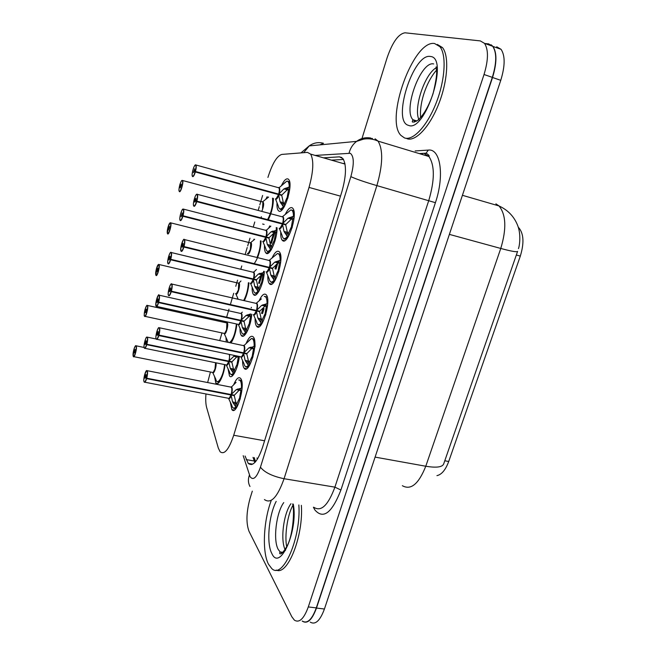<?xml version="1.0" encoding="UTF-8"?>
<svg xmlns="http://www.w3.org/2000/svg" width="656" height="656" viewBox="0 0 656 656"><rect width="100%" height="100%" fill="white"/><g stroke="black" fill="none" stroke-linecap="round" stroke-linejoin="round"><path stroke-width="0.98" d="M225.033 364.662C223.901 375.634 218.325 386.72 215.857 383.129L214.537 376.487M226.32 341.973L225.959 337.43M237.546 299.087L237.562 297.783M253.519 240.268L254.044 239.186M264.147 224.418L262.621 224.024M261.268 217.784L261.301 216.693M265.721 199.358L267.164 196.685M239.309 356.47C238.267 367.991 232.175 379.914 229.485 375.945L228.067 368.852M251.732 314.273C251.059 326.098 244.221 339.915 241.367 335.495L241.326 335.446C240.391 334.134 239.948 331.756 240.006 328.295M264.311 271.387C264.122 283.105 256.676 298.964 253.56 294.577L253.429 294.429C252.47 293.101 252.043 290.665 252.142 287.115M277.037 227.755C277.496 239.005 269.452 257.218 265.992 253.052L265.688 252.716C264.729 251.355 264.327 248.878 264.475 245.287M268.796 227.829L269.788 225.877M281.588 185.271C284.081 180.269 286.27 178.186 288.156 179.022L288.796 179.646C293.576 185.115 283.548 215.693 278.628 210.855L278.136 210.346C277.185 208.952 276.807 206.435 277.012 202.802M233.823 384.383C236.365 378.545 238.62 376.544 240.604 378.389L240.785 378.635C245.787 384.867 236.644 416.519 231.88 409.606L230.297 402.12M246.328 342.981C248.993 337.061 251.338 335.068 253.347 336.995L253.355 337.004C258.743 342.694 249.001 375.462 244.122 368.213L243.983 368.032C243.04 366.597 242.572 364.129 242.605 360.611M259.063 300.874C261.736 295.11 264.089 293.043 266.131 294.675L266.32 294.897C271.691 300.751 261.506 333.412 256.611 326.221L256.562 326.163C255.52 324.745 255.036 322.17 255.118 318.439M272.019 258.046C274.7 252.437 277.07 250.297 279.12 251.642L279.505 252.068C284.778 257.939 274.479 290.075 269.436 283.712L269.198 283.433C268.165 281.982 267.705 279.366 267.837 275.586M285.221 214.455C287.894 209.018 290.264 206.829 292.33 207.878L292.929 208.485C298.078 214.364 287.664 246.033 282.482 240.49L282.039 240.014C281.014 238.522 280.588 235.865 280.768 232.035M205.951 393.961C205.508 399.717 205.746 404.268 206.665 407.606L218.3 448.04L220.08 451.713C224.319 455.1 228.862 449.614 233.716 435.256L309.025 187.419C313.412 171.569 313.953 160.466 310.657 154.119L307.451 152.389L281.809 154.414C276.939 155.898 272.314 163.565 267.927 177.423M436.937 475.633C441.644 474.632 445.572 469.917 448.712 461.496L520.323 256.094C524.275 243.064 523.75 233.593 518.74 227.698L518.289 227.304M277.775 263.236L275.996 269.132M264.073 308.574L262.556 313.601M256.914 458.044L257.603 458.839M344.892 163.426L343.08 163.508M210.437 372.001L207.632 382.546M262.605 195.455L259.792 204.951M259.3 206.615L258.169 210.469M254.758 221.99L253.241 227.124M249.985 238.161L247.689 245.934M247.222 247.501L245.131 254.577M241.777 265.942L240.785 269.28M237.57 280.178L235.766 286.287M233.7 293.281L230.518 304.04M229.001 309.165L226.796 316.643M225.352 321.522L225.049 322.547M221.982 332.928L219.727 340.571M261.104 240.965C260.547 250.043 258.325 257.496 254.438 263.343M248.936 282.859C248.444 289.362 246.918 295.29 244.36 300.645M236.914 324.064C235.988 332.125 234.012 338.422 230.986 342.965M273.396 198.366C273.413 205.508 271.732 212.601 268.345 219.629M402.358 485.702C410.877 490.491 418.684 484.005 425.777 466.236C436.273 467.958 442.234 467.211 443.653 464.005L517.6 251.379C516.977 252.281 511.36 251.305 500.766 248.452C506.662 228.862 506.079 214.692 499.027 205.951L495.903 203.836M491.123 44.78L492.927 46.42C497.043 52.742 496.912 63.107 492.533 77.498L316.471 608.063C312.117 619.879 307.434 624.266 302.416 621.224L302.195 621.043M484.866 43.501L488.646 43.919M496.723 46.789L501.053 49.307C505.251 55.637 505.153 65.977 500.766 80.319L324.425 609.014C320.054 620.789 315.331 625.152 310.239 622.109M245.057 456.01L248.247 463.415C252.855 466.851 257.619 461.488 262.548 447.326L341.833 191.847C346.245 176.152 346.63 165.091 342.99 158.67L339.439 156.85L323.482 157.834M361.973 138.555L387.114 57.744C392.518 42.132 398.487 33.817 405.031 32.8L480.323 40.91L484.53 43.378C488.581 49.692 488.408 60.073 484.03 74.513L308.295 606.931C303.958 618.78 299.325 623.192 294.396 620.158L291.83 616.755L249.026 531.335C245.959 523.062 246.32 512.041 250.092 498.265L252.306 491.139M488.449 43.788L492.722 46.281C496.838 52.603 496.707 62.96 492.32 77.351L316.299 607.891C311.944 619.699 307.262 624.086 302.26 621.043M331.403 160.13L343.506 159.465M261.523 313.371L263.056 308.304M275.02 268.698L276.324 264.36M254.831 462.521L253.019 457.38M288.378 236.562L287.369 236.504L283.999 231.429L282.498 224.057L285.754 224.901L282.515 223.516M196.644 194.365L197.44 194.471C197.882 195.693 197.694 197.932 196.874 201.171L282.654 223.548L287.968 218.251L293.134 216.398L294.167 216.611M279.161 228.304C280.186 228.739 281.276 227.312 282.424 224.032L282.498 224.057M282.654 223.548L285.909 224.401L291.338 219.161L293.134 216.398M196.874 201.171L196.636 201.089C197.497 197.604 197.636 195.39 197.046 194.43C195.644 192.774 192.241 204.803 193.774 205.992C194.537 206.353 195.439 204.885 196.488 201.597L195.783 200.695L196.251 200.81M195.783 200.695L194.807 202.155C194.758 200.236 195.144 198.924 195.972 198.227L195.832 200.515L196.636 201.089M282.875 217.046C283.466 218.341 283.367 220.506 282.58 223.532C283.392 220.391 283.474 218.202 282.818 216.956L281.916 216.718M196.488 201.597L282.416 224.032L281.662 223.286M294.109 217.415L292.715 219.301L291.485 226.312L292.691 219.342L287.968 218.251M292.174 227.493L291.207 227.247L288.533 233.11L288.468 236.422M285.754 224.901L287.369 232.281L288.533 233.085L291.19 227.238L292.01 228.026M291.469 226.312L292.363 226.828M294.2 213.692L293.191 210.584L291.026 209.912M283.982 238.817C285.139 239.686 286.565 238.997 288.263 236.759M283.999 231.429L287.369 232.281M284.392 206.648L283.326 206.697L280.063 201.786L278.603 194.594L281.768 195.455L278.046 193.914M195.898 164.943L196.046 165.14C196.447 166.271 196.259 168.395 195.48 171.495L278.751 194.102L283.9 188.936L288.911 187.083L289.895 187.255M275.381 198.899C276.365 199.227 277.414 197.784 278.521 194.578L278.603 194.594M278.751 194.102L281.916 194.963L287.18 189.846L288.911 187.083M195.48 171.495L195.242 171.421C196.078 168.034 196.218 165.927 195.644 165.082C194.291 163.672 191.003 175.398 192.479 176.357C193.208 176.62 194.086 175.136 195.103 171.913L194.422 171.134L195.053 171.306M194.422 171.134L193.471 172.61L194.611 168.781L194.471 170.962L195.242 171.421M278.997 187.919C279.546 189.125 279.44 191.183 278.677 194.086C279.456 191.076 279.546 188.994 278.948 187.837L278.128 187.616M195.103 171.913L278.521 194.578L277.66 193.807M288.123 197.144L287.303 196.734L288.484 190.002L283.9 188.936M288.501 189.986L287.312 196.734M287.787 198.301L287.033 197.645L284.466 203.442M287.049 197.645L287.91 197.882M281.768 195.455L283.343 202.655L284.466 203.409L287.025 197.636M289.944 184.41L289.05 181.696L287.074 181.081M280.079 209.231C281.096 209.912 282.342 209.321 283.827 207.444M280.063 201.786L283.343 202.655M179.268 191.429L179.047 190.921C179.162 189.83 178.391 192.044 179.719 185.238C178.924 188.452 178.776 190.502 179.268 191.38C180.474 192.946 183.672 181.515 182.294 180.556C181.622 180.302 180.81 181.704 179.851 184.771L180.457 185.558L181.302 184.106L180.261 187.837L180.416 185.722L179.719 185.238L180.326 185.386M180.416 185.722L181.22 185.935M262.482 201.769L262.941 201.876L262.4 201.745L262.9 201.999L262.556 208.346C263.376 205.287 263.499 203.171 262.908 201.999L262.753 201.843M180.457 185.558L181.261 185.771M179.851 184.771L179.859 184.754C179.49 185.197 181.532 180.293 181.901 180.482L182.647 180.572C183.77 182.278 180.564 193.176 179.408 191.609M298.849 504.956C301.252 537.904 282.736 580.101 271.732 568.531L268.476 564.201C261.957 551.901 263.482 521.02 271.199 500.61M301.358 505.35C303.597 535.747 287.615 576.058 276.274 570.056M282.441 552.778L282.359 552.245M434.584 43.526L439.905 46.683C446.72 54.883 445.096 80.508 436.01 103.369C426.99 126.288 412.87 141.13 404.465 137.916L400.947 135.423C384.695 119.646 413.28 39.557 434.584 43.526M437.331 44.436L442.472 47.576C449.327 55.776 447.728 81.385 438.626 104.214C429.598 127.108 415.437 141.917 406.991 138.695M414.428 122.098L414.42 121.147M414.42 120.958L414.42 120.187M270.764 281.859C271.92 283.154 273.413 282.597 275.225 280.186L274.151 280.194L270.813 275.126L269.313 267.878L272.56 268.665L270.034 267.517M183.983 239.456L184.574 239.686C185.041 240.949 184.853 243.253 184.016 246.582L269.46 267.377L274.725 262.17L279.825 260.416L280.817 260.612M266.082 271.814C267.058 272.379 268.107 271.059 269.239 267.853L269.313 267.878M269.46 267.377L272.707 268.165L278.078 263.015L279.825 260.416M184.016 246.582L183.778 246.492C184.631 243.048 184.787 240.793 184.238 239.711C182.926 237.767 179.588 249.592 181.023 251.068C181.737 251.568 182.606 250.207 183.631 246.992L183.278 246.016M182.975 245.943L182.048 247.312C181.991 245.36 182.376 244.065 183.18 243.433L183.024 245.77L183.778 246.492M269.665 260.678C270.288 262.015 270.198 264.245 269.386 267.361C270.215 264.138 270.297 261.883 269.608 260.596L268.722 260.383M183.631 246.992L269.231 267.853L268.665 267.181M280.752 261.473L279.407 263.236L278.201 270.19L279.407 263.236L274.725 262.17M272.56 268.665L274.183 275.922L275.323 276.742L277.923 271.1L275.323 276.775L275.225 280.186M278.185 270.182L279.038 270.821M278.693 271.994L277.914 271.108L278.882 271.338M280.834 257.119L279.809 254.134L277.677 253.503M270.928 282.055C272.084 283.113 273.527 282.482 275.258 280.161M271.502 276.463L274.003 277.062L274.183 275.922L270.813 275.126M262.433 322.875C260.686 325.269 259.235 325.835 258.079 324.572C259.177 325.77 260.555 325.302 262.211 323.17L261.154 323.154L257.857 318.094L256.348 310.96L259.579 311.698L257.521 310.706M171.355 283.909L171.938 284.122C172.413 285.426 172.225 287.787 171.372 291.207L256.496 310.477L261.695 305.36L267.058 303.638C267.074 298.783 266.156 296.373 264.311 296.405L266.631 296.938M253.224 314.609C254.151 315.298 255.168 314.076 256.266 310.944L256.348 310.96M256.496 310.477L259.727 311.206L265.04 306.139L266.73 303.703M171.372 291.207L171.134 291.116C171.987 287.713 172.151 285.409 171.651 284.212C170.429 281.998 167.149 293.617 168.485 295.38C169.15 296.012 169.986 294.749 170.995 291.608L170.609 290.469M170.388 290.419L169.51 291.707C169.453 289.714 169.814 288.435 170.609 287.869L170.437 290.255L171.134 291.116M256.685 303.58C257.332 304.958 257.25 307.254 256.422 310.46C257.267 307.147 257.332 304.827 256.627 303.507L255.75 303.302M170.995 291.608L256.266 310.944L255.824 310.321M267.615 304.794L266.377 306.352L265.139 313.338L266.352 306.393L265.04 306.139M259.579 311.698L261.211 318.832L262.334 319.677L264.852 314.224L262.326 319.702M265.131 313.338L265.926 314.068M265.59 315.233L264.86 314.232L265.819 314.454M267.271 297.086L264.565 296.356M257.857 318.094L261.211 318.832M249.805 364.925C248.124 367.27 246.722 367.827 245.59 366.581C246.631 367.704 247.894 367.327 249.411 365.449L248.37 365.408L245.106 360.365L243.597 353.338L246.82 354.019L245.09 353.141M158.949 335.085L158.711 334.986C159.547 331.624 159.736 329.279 159.269 327.951C158.145 325.474 154.914 336.905 156.161 338.939C156.784 339.693 157.588 338.537 158.58 335.47L158.801 335.577C157.801 338.701 156.981 339.915 156.325 339.209L155.989 338.422C155.751 338.258 155.677 333.822 158.358 328.025L159.523 327.803C159.998 329.173 159.81 331.6 158.949 335.085L243.737 352.862L248.886 347.836L254.774 346.442M156.989 339.341L240.604 356.741C241.49 357.471 242.466 356.339 243.515 353.322L243.597 353.338M243.737 352.862L246.959 353.535L253.856 346.27M158.58 335.47L158.014 334.142L157.186 335.355C157.12 333.322 157.481 332.059 158.244 331.551L158.055 333.978L158.711 334.986M243.007 345.515L243.852 345.696C244.59 347.098 244.524 349.476 243.663 352.846C244.508 349.55 244.59 347.188 243.909 345.769M158.801 335.577L243.515 353.322L243.155 352.739M254.987 347.049C255.168 343.08 254.733 340.407 253.692 339.021L251.674 338.488M254.7 347.393L253.511 348.836L252.289 355.765L253.511 348.836L248.886 347.836M246.82 354.019L248.444 361.038L249.551 361.899L252.011 356.643L249.551 361.932L249.411 365.449M252.281 355.757L253.036 356.602M252.708 357.75L252.019 356.651L252.97 356.848M254.749 341.743L253.716 339.037L254.323 339.16M245.106 360.365L248.444 361.038M233.323 407.958C234.274 408.983 235.447 408.68 236.824 407.032L235.799 406.966L232.568 401.931L231.051 395.027L234.266 395.65L232.782 394.855M146.747 370.525L147.346 370.82C147.789 372.305 147.584 374.765 146.731 378.209L231.191 394.551L236.283 389.615L241.506 388.081C241.588 382.596 240.645 379.898 238.694 379.98L240.973 380.398M144.894 382.235L228.222 398.233C229.067 398.93 229.985 397.856 230.978 395.01L231.051 395.027M231.191 394.551L234.405 395.174L241.187 388.131M146.731 378.209L146.501 378.11C147.329 374.789 147.526 372.403 147.1 370.968C146.067 368.229 142.885 379.463 144.049 381.759C144.632 382.645 145.402 381.587 146.37 378.586L145.993 377.159M145.845 377.134L145.05 378.233C145.001 376.2 145.345 374.953 146.083 374.469L145.894 376.97L146.501 378.11M231.355 387.261C232.06 388.721 231.978 391.148 231.125 394.535C231.962 391.206 232.052 388.787 231.379 387.294L230.477 387.024M146.37 378.586L230.978 395.01L230.682 394.453M241.998 389.287L240.875 390.582L239.653 397.503L240.875 390.582L236.283 389.615M234.266 395.65L235.898 402.554L236.988 403.44L239.383 398.364L236.988 403.465L236.824 407.032M239.645 397.495L240.358 398.438M240.039 399.57L239.383 398.372L240.326 398.553M242.023 382.981L240.982 380.398L239.022 379.906M233.306 407.95C234.405 409.139 235.758 408.598 237.365 406.31M232.568 401.931L235.898 402.554M167.469 233.634L167.969 227.337C167.182 230.518 167.018 232.609 167.477 233.593C168.592 235.406 171.741 224.163 170.453 222.95C169.822 222.573 169.035 223.885 168.1 226.878L168.666 227.796L169.494 226.476L168.428 230.076L168.617 227.952L167.969 227.345L168.444 227.435M168.617 227.952L169.42 228.149M247.468 253.503C248.362 253.979 249.329 252.626 250.379 249.46C251.215 246.336 251.33 244.163 250.715 242.958L250.617 242.851M168.666 227.796L169.453 227.985M250.256 242.761L250.748 242.835L250.133 242.728L250.707 242.958L250.379 249.46C249.641 252.224 248.64 253.544 247.386 253.413M168.1 226.878L170.15 222.769L170.757 222.917C171.905 224.623 168.723 235.652 167.608 233.823M155.866 275.176L156.792 268.837M156.399 268.771L156.407 268.78C155.628 271.92 155.447 274.044 155.874 275.135C156.907 277.193 160.007 266.131 158.801 264.655C158.203 264.163 157.448 265.385 156.53 268.32L157.825 269.534M157.055 269.354L157.85 268.107C157.883 269.936 157.538 271.141 156.833 271.707L157.014 269.509L156.407 268.78M157.014 269.509L157.793 269.698M235.57 293.716C236.422 294.298 237.365 293.043 238.39 289.936C239.235 286.738 239.35 284.515 238.71 283.269L238.669 283.22M238.062 283.08L238.71 283.269L238.39 289.936C237.693 292.568 236.742 293.814 235.545 293.683M156.53 268.32L158.637 264.393L159.064 264.565C160.236 266.279 157.063 277.463 156.005 275.356M147.083 305.393L147.551 305.557C148.715 307.311 145.624 318.472 144.599 316.274L144.558 316.233C144.82 315.003 143.336 318.865 145.017 309.55C144.246 312.666 144.058 314.823 144.451 316.02C145.411 318.308 148.453 307.418 147.329 305.712C146.772 305.106 146.042 306.237 145.148 309.107L145.632 310.263L146.378 309.083C146.419 310.936 146.091 312.125 145.394 312.658L145.345 309.591M145.591 310.419L146.354 310.583M145.132 316.389L223.885 333.338C224.696 333.97 225.598 332.781 226.582 329.788C227.443 326.54 227.55 324.269 226.91 322.973L226.205 322.801L226.894 322.957L226.582 329.788L224.639 333.453M145.632 310.263L146.378 310.427M230.568 342.875L231.953 341.489M133.201 356.306L133.816 349.689C133.053 352.78 132.848 354.97 133.209 356.265C134.095 358.775 137.088 348.057 136.046 346.114C135.521 345.4 134.816 346.442 133.939 349.254L134.39 350.525L135.111 349.443C135.136 351.296 134.816 352.477 134.152 352.977L134.103 349.714M134.341 350.673L135.095 350.829M133.914 356.684L212.396 372.395C213.175 373.002 214.028 371.878 214.963 369.025L215.57 362.727L214.963 369.025L213.134 372.493M134.39 350.525L135.12 350.673M217.185 381.546C218.046 382.53 219.137 382.153 220.449 380.423C219.137 382.153 218.054 382.53 217.185 381.562L217.185 381.562M271.445 249.444L270.534 249.346L267.295 244.442L265.836 237.365L268.993 238.169L266.172 236.931M183.04 209.034L183.582 209.239C184.008 210.412 183.819 212.593 183.016 215.775L265.975 236.882L271.084 231.798L276.971 230.207M262.72 241.375C263.655 241.834 264.671 240.49 265.762 237.349L265.836 237.365M265.975 236.882L269.132 237.685L274.347 232.65L276.02 230.043M183.016 215.775L182.786 215.701C183.614 212.355 183.762 210.199 183.237 209.239C181.974 207.55 178.735 219.088 180.121 220.326C180.81 220.719 181.646 219.334 182.647 216.185L182.376 215.357M182.007 215.266L181.113 216.652L182.212 212.872L182.056 215.102L182.786 215.701M265.901 236.857C266.705 233.774 266.787 231.634 266.164 230.445L265.352 230.24M182.647 216.185L265.754 237.349L265.131 236.66M276.906 231.084L275.635 232.839L274.454 239.563L275.635 232.839L271.084 231.798M274.889 241.211L274.183 240.457L271.674 246.057L274.175 240.449L275.053 240.678M268.993 238.169L270.567 245.254L271.674 246.033L271.576 249.223M274.438 239.555L275.225 240.071M267.435 251.445C268.452 252.298 269.723 251.748 271.248 249.788M267.96 245.738L270.395 246.353L270.567 245.254L267.295 244.442M258.915 291.362L257.939 291.297L254.741 286.41L253.273 279.448L256.422 280.194L254.167 279.144M171.273 252.519L171.331 252.601C171.765 253.815 171.577 256.053 170.765 259.325L253.421 278.964L258.464 273.97L264.261 272.453M250.264 283.171C251.158 283.745 252.134 282.498 253.2 279.423L253.273 279.448M253.421 278.964L256.562 279.71L261.719 274.766L263.343 272.306M170.765 259.325L170.535 259.235C171.355 255.93 171.519 253.741 171.036 252.658C169.855 250.715 166.673 262.056 167.969 263.564C168.608 264.081 169.42 262.794 170.396 259.719L170.06 258.726M169.806 258.669L168.953 259.973C168.912 258.087 169.264 256.84 170.027 256.234L169.855 258.505L170.535 259.235M253.634 272.42C254.233 273.708 254.134 275.881 253.347 278.948C254.151 275.782 254.233 273.585 253.585 272.355L252.79 272.166M170.396 259.719L253.2 279.423L252.716 278.8M264.188 273.388L263.015 274.946L261.801 281.695L262.982 274.987L261.719 274.766M256.422 280.194L258.005 287.164L259.087 287.959L261.531 282.564L259.087 287.992M261.801 281.695L262.531 282.301M262.211 283.425L261.531 282.572L262.4 282.777M254.995 292.986C256.004 294.019 257.291 293.519 258.841 291.485M254.741 286.41L258.005 287.164M242.802 333.92C243.794 335.036 245.049 334.593 246.566 332.608L245.557 332.584L242.392 327.705L240.916 320.85L244.048 321.538L242.179 320.628M158.76 295.061L159.277 295.241C159.736 296.496 159.547 298.792 158.711 302.145L240.982 320.366L246.049 315.462L250.477 313.986M156.751 306.45L237.997 324.302C238.85 324.991 239.801 323.834 240.842 320.833L240.916 320.85M241.055 320.374L244.188 321.071L249.296 316.2L250.74 314.052M158.711 302.145L158.49 302.063C159.301 298.792 159.482 296.561 159.031 295.364C157.932 293.166 154.808 304.327 156.013 306.09C156.62 306.729 157.399 305.54 158.35 302.531L157.998 301.391M157.809 301.35L156.997 302.58C156.948 300.661 157.292 299.423 158.039 298.882L157.85 301.186L158.49 302.063M158.35 302.531L240.842 320.833L240.457 320.243M240.621 313.437L241.195 313.568C241.884 314.855 241.81 317.11 240.982 320.366C241.793 317.209 241.884 314.97 241.26 313.65M251.674 315.003L250.543 316.454L249.354 323.146L250.543 316.454L246.049 315.462M249.731 324.958L249.091 324.015L246.705 329.246L249.083 324.007L249.952 324.203M244.048 321.538L245.639 328.402L246.705 329.222L246.566 332.608M249.346 323.146L250.051 323.851M242.777 333.912C243.786 335.068 245.065 334.609 246.623 332.543M243.04 328.984L245.459 329.509L245.639 328.402L242.392 327.705M234.569 372.985C233.085 374.994 231.855 375.445 230.863 374.338C231.806 375.371 232.97 375.011 234.364 373.256L233.364 373.207L230.231 368.344L228.755 361.595L231.88 362.235L230.281 361.415M144.246 347.967L144.033 346.688C143.459 347.131 145.575 337.397 146.542 337.225L147.461 337.233C147.887 338.578 147.69 340.923 146.854 344.269L228.821 361.12L233.839 356.298L235.299 355.634M145.017 348.344L225.992 364.859C226.804 365.515 227.698 364.424 228.682 361.579L228.755 361.595M228.895 361.128L232.019 361.776L237.538 356.101M146.854 344.269L146.632 344.179C147.436 340.948 147.633 338.676 147.223 337.373C146.214 334.929 143.131 345.909 144.254 347.926C144.82 348.68 145.566 347.59 146.509 344.638L146.157 343.367M146.001 343.342L145.238 344.498C145.189 342.539 145.525 341.317 146.239 340.817L146.042 343.178L146.632 344.179M146.509 344.638L228.682 361.579L228.37 361.021M228.821 361.12C229.6 358.061 229.723 355.806 229.165 354.363C229.723 355.806 229.608 358.061 228.821 361.112M238.308 357.241L237.111 363.941L238.292 357.258L233.839 356.298M231.88 362.235L233.47 368.992L234.52 369.828L236.841 364.785L234.52 369.853M237.095 363.941L237.759 364.736M237.447 365.835L236.849 364.793M230.879 369.607L233.29 370.099L233.47 368.992L230.231 368.344M520.323 256.094L516.338 255.012M448.712 461.496L444.784 460.774M264.573 440.775L233.716 435.256M340.497 196.144L309.025 187.419M375.093 457.109L425.777 466.236L500.766 248.452L449.385 234.381M500.766 80.319L492.533 77.498M324.425 609.014L316.471 608.063M243.196 455.69L250.141 476.781C253.29 480.799 256.726 477.601 260.448 467.195L350.853 176.644C354.248 164.123 354.068 156.333 350.329 153.291L315.167 155.423M375.084 138.793L378.061 141.13C383.243 149.88 382.858 164.705 376.88 185.607L284.064 478.716C277.455 497.281 270.912 504.226 264.434 499.552M415.174 150.937L428.294 150.093C440.479 148.305 444.686 175.546 435.412 202.679L340.907 490.032L334.904 487.146L284.064 478.716C272.453 476.297 264.573 472.459 260.448 467.195M370.837 138.055C365.704 137.096 360.956 138.203 356.61 141.368C352.83 144.287 350.32 148.19 349.066 153.069M340.907 490.032C331.952 513.008 323.269 519.634 314.847 509.917L313.404 507.236M313.888 507.318C321.137 512.041 328.148 505.317 334.904 487.146L428.803 200.408C434.789 179.965 434.821 165.337 428.917 156.505L424.785 153.848M308.295 606.931L316.299 607.891M484.03 74.513L492.32 77.351M251.609 464.563L251.412 463.948M350.853 176.644C356.2 179.104 364.875 182.089 376.88 185.607L435.412 202.679M359.111 139.769L362.883 139.4M368.795 138.818L372.428 138.457M422.685 153.668L420.037 153.824M319.849 144.878L323.49 143.287C318.373 141.901 313.609 142.77 309.206 145.903L303.72 152.684M274.716 232.445L271.453 243.327M268.894 251.871L268.566 252.962M262.088 274.569L259.423 283.441M428.294 150.093L426.121 153.192L424.588 153.783M249.419 475.083C247.911 479.175 248.099 482.98 249.985 486.498M255.586 461.693L254.2 457.576M254.225 460.988L246.23 459.618M341.891 157.563L339.439 156.85M282.629 224.795C281.358 228.034 280.251 229.231 279.3 228.386M282.26 216.66L282.621 216.554C283.827 216.906 284.007 219.063 283.162 223.015M196.726 201.695C195.636 205.098 194.701 206.615 193.922 206.246M282.424 224.032L279.981 228.304M287.369 236.504C284.688 239.661 282.925 239.268 282.072 235.34L279.366 228.477M287.631 212.519L290.829 209.945C292.551 209.953 293.437 212.077 293.478 216.324M289.271 217.571L291.789 218.235L292.691 219.342M288.533 233.085L287.197 233.421L287.361 232.298M284.688 232.773L287.197 233.421L287.139 236.217M278.726 195.316C277.472 198.555 276.389 199.768 275.487 198.957M278.472 187.559L278.8 187.46C279.907 187.805 280.055 189.838 279.243 193.577M195.332 172.003C194.274 175.341 193.372 176.874 192.618 176.603M278.529 194.578L276.094 198.883M283.326 206.697C280.743 209.912 279.046 209.674 278.242 205.976L275.553 199.047M283.909 183.434L286.861 181.113C288.427 181.138 289.214 183.098 289.239 187.001M289.829 188.083L288.484 190.002M284.466 203.409L284.392 206.484M285.171 188.264L287.615 188.928L288.517 189.961M280.727 203.098L283.171 203.754L283.326 202.663M283.113 206.419L283.171 203.754L284.458 203.475M268.607 197.071L262.81 201.663C264.188 203.032 263.86 206.238 261.834 211.281M182.155 180.384L262.908 201.999M262.949 202.073C263.491 203.294 263.359 205.385 262.556 208.346M267.951 197.595L268.402 197.013M272.535 198.128C273.093 205.115 271.461 212.216 267.656 219.448M281.531 553.434L280.948 552.049M282.31 552.885L280.145 551.942L278.275 549.523C272.88 540.364 276.201 512.713 283.753 502.586M293.281 504.079C298.455 530.204 279.882 572.089 271.871 553.574C266.27 543.586 268.714 515.583 276.184 501.397M285.516 550.417C280.096 541.151 283.367 513.763 290.952 503.718M413.624 120.401L413.501 119.9M415.978 121.491L412.944 119.72C402.841 109.929 420.881 60.655 433.69 63.935M430.443 56.482C449.467 57.515 424.998 133.201 408.475 125.345C391.607 121.573 413.264 52.751 430.443 56.482M419.315 120.376C412.755 109.298 424.883 72.677 437.085 67.322M269.444 268.599C268.255 271.65 267.205 272.765 266.295 271.961M269.009 260.342L269.411 260.202C270.641 260.563 270.83 262.785 269.969 266.853M183.869 247.099C182.803 250.428 181.901 251.83 181.163 251.314M269.239 267.853L266.959 271.863M274.151 280.194C271.666 282.998 270.01 282.531 269.165 278.792L266.377 272.051M274.388 256.086L277.447 253.544C279.243 253.536 280.145 255.799 280.153 260.35M275.323 276.742L274.003 277.062L273.929 279.907M276.012 261.514L278.521 262.129L279.44 263.195M256.48 311.674C255.364 314.544 254.372 315.593 253.503 314.814M255.979 303.31L256.43 303.121C257.677 303.49 257.865 305.77 256.996 309.96M171.224 291.715C170.183 294.97 169.322 296.266 168.633 295.618M256.275 310.944L254.151 314.716M261.154 323.154C258.858 325.638 257.3 325.105 256.463 321.555L253.593 314.921M261.375 298.898L256.43 303.121L256.627 303.507L171.864 284.056C171.314 284.925 172.069 281.137 169.289 287.492C167.067 298.242 168.748 293.667 168.477 295.413M262.974 304.72L265.467 305.294L266.352 306.393M262.334 319.677L262.211 323.17M261.695 305.36L265.04 306.122M258.53 319.423L261.031 319.98L261.195 318.841M260.932 322.867L261.031 319.98L262.326 319.743M243.729 354.043C242.679 356.741 241.744 357.725 240.916 356.979M243.179 345.548L243.663 345.327C244.926 345.712 245.123 348.049 244.237 352.354M243.524 353.322L241.539 356.872M248.37 365.408C246.254 367.598 244.786 367.007 243.975 363.654L241.014 357.085M248.608 340.989L251.387 338.545C253.298 338.488 254.225 341.038 254.175 346.212M249.551 361.899L248.271 362.186L248.435 361.054M250.149 347.213L252.634 347.737L253.536 348.803M245.779 361.669L248.271 362.186L248.148 365.113M231.183 395.716C230.199 398.258 229.313 399.176 228.534 398.463M230.65 387.065L231.109 386.835C232.388 387.229 232.585 389.639 231.683 394.051M146.591 378.701C145.648 381.644 144.869 382.784 144.254 382.12L144.123 381.964M230.978 395.01L229.133 398.34M235.799 406.966C233.848 408.877 232.478 408.253 231.691 405.088L228.641 398.577M236.062 382.366L231.306 387.188M236.988 403.44L235.717 403.702L235.881 402.563M237.529 389.008L240.014 389.492L240.9 390.55M233.241 403.235L235.717 403.702L235.578 406.671M254.667 239.342L250.617 242.63C253.273 242.285 249.477 256.43 247.656 253.634M170.273 222.737L250.715 242.958M250.756 243.023C251.322 244.278 251.191 246.426 250.379 249.46L248.173 253.552M260.432 240.801C260.547 246.09 259.415 251.625 257.054 257.406M238.218 283.113L238.612 282.949C241.236 282.556 237.644 296.635 235.816 293.896M158.588 264.401L238.071 283.08M238.759 283.335C239.342 284.622 239.219 286.828 238.39 289.936L236.324 293.806M248.37 282.72C248.025 289.444 246.459 295.372 243.663 300.489M226.377 322.842L226.796 322.645C229.387 322.186 225.984 336.233 224.155 333.543M145.148 309.099C147.698 302.826 146.796 306.368 147.247 305.401L226.213 322.801M226.943 323.014C227.55 324.343 227.427 326.598 226.582 329.788M236.406 323.949C235.25 333.806 232.929 340.038 229.444 342.637M228.222 342.375L224.254 333.658M215.996 362.817C216.808 366.187 213.913 374.666 212.667 372.592M135.776 345.745L136.276 345.974C137.334 347.901 134.398 358.693 133.398 356.585L133.283 356.454M215.57 362.727L214.963 369.025M224.573 364.564C223.614 376.036 217.161 386.638 215.808 379.209L212.774 372.706M265.967 238.071C264.786 241.129 263.761 242.269 262.892 241.482M265.655 230.199L266.016 230.076C267.14 230.428 267.295 232.519 266.475 236.365M182.876 216.283C181.843 219.539 180.966 220.965 180.261 220.564M265.762 237.349L263.482 241.4M266.213 230.518C266.787 231.765 266.68 233.88 265.91 236.865M270.534 249.346C268.132 252.224 266.533 251.904 265.729 248.378L262.966 241.58M276.25 227.55L276.348 229.969M272.33 231.15L274.766 231.773L275.659 232.806M270.313 249.067L270.395 246.353L271.674 246.09M253.405 280.145C252.298 283.023 251.322 284.089 250.494 283.335M253.036 272.15L253.437 271.994C254.585 272.355 254.741 274.511 253.905 278.464M170.626 259.817C169.609 263.007 168.772 264.327 168.108 263.794M253.208 279.423L251.076 283.244M257.939 291.297C255.717 293.872 254.208 293.478 253.421 290.124L250.584 283.433M263.671 271.231L263.663 272.232M259.702 273.339L262.129 273.921L262.982 274.987M259.087 287.959L258.972 291.264M258.464 273.97L261.711 274.749M255.405 287.697L257.833 288.263L257.988 287.172M257.726 291.018L257.833 288.263L259.087 288.025M241.047 321.538C240.006 324.253 239.087 325.253 238.292 324.523M242.326 312.158L241.064 313.24C242.228 313.609 242.384 315.823 241.539 319.882M158.572 302.637C157.588 305.745 156.776 306.975 156.153 306.319L155.898 302.703C159.539 289.681 158.801 296.914 159.26 295.225L241.211 313.584M240.85 320.833L238.85 324.425M245.557 332.584C243.491 334.872 242.08 334.421 241.31 331.231L238.39 324.63M247.271 314.847L249.698 315.388L250.567 316.413M245.344 332.305L245.459 329.509L246.705 329.279M228.887 362.268C227.903 364.834 227.033 365.769 226.279 365.072M229.649 354.461L229.37 360.644M146.723 344.753C145.788 347.696 145.025 348.853 144.435 348.221L144.353 348.131M228.69 361.579L226.82 364.966M233.364 373.207C231.461 375.224 230.133 374.732 229.387 371.714L226.377 365.187M238.989 356.405L238.292 357.258M234.52 369.828L234.364 373.256M233.159 372.928L233.29 370.099L234.52 369.886M238.317 357.225L237.456 356.2M253.429 294.429L255.717 294.954M265.688 252.716L268.009 253.29M256.562 326.163L259.071 326.713M269.198 283.433L271.756 284.04M282.039 240.014L284.638 240.678M276.594 264.147L275.151 268.927M263.228 308.386L261.711 313.412M345.015 164.074L310.657 154.119M244.122 368.213L246.574 368.713M231.88 409.606L234.258 410.049M241.367 335.495L243.606 335.979M215.857 383.129L217.808 383.506M518.453 248.608C519.691 245.483 521.069 234.184 517.74 225.68C514.255 216.685 508.023 210.109 499.027 205.951L462.414 195.299M501.053 49.307L492.927 46.42M252.683 464.161L248.247 463.415M419.266 153.594L426.121 153.192C428.737 154.816 429.664 155.923 428.917 156.505L378.061 141.13C373.313 138.974 368.5 138.301 363.613 139.129L356.61 141.368L309.206 145.903L300.948 152.905M484.53 43.378L492.722 46.281M273.593 233.216L270.625 243.114M268.025 251.789L267.525 253.462M260.973 275.323L258.595 283.244M251.387 307.303L251.223 307.853M293.847 210.756L290.829 209.945L282.621 216.554L282.818 216.964L197.185 194.291C197.013 193.815 196.447 194.324 195.488 195.816C194.151 198.374 193.143 204.926 193.405 204.336L193.766 206.041M289.034 181.687L286.861 181.113L278.948 187.837L195.767 164.951C195.66 164.476 195.119 165.017 194.127 166.583C192.757 169.371 191.872 175.644 192.126 174.898L192.47 176.415M289.05 181.696L289.649 181.868M281.342 552.106L281.801 553.27M282.933 552.327L280.145 551.942L279.653 552.942C279.415 552.295 279.751 558.297 286.893 546.358C293.33 535.058 294.651 509.081 292.609 503.972M286.729 546.686C284.507 536.993 287.074 515.575 292.871 505.391M439.905 46.683L442.472 47.576M436.158 66.855L436.33 69.593C437.29 72.619 436.183 80.68 433.026 93.775C428.655 106.477 423.481 115.39 417.487 120.515C413.69 122.287 411.976 122.565 412.337 121.36L412.944 119.72L416.863 120.958M436.396 70.364C427.384 80.376 419.258 101.278 420.603 117.604M279.792 254.126L277.447 253.544L269.411 260.202L269.616 260.604L184.41 239.555C184.27 240.891 184.352 234.733 180.835 247.542L181.015 251.109M279.809 254.134L280.448 254.298M253.692 339.021L251.387 338.545L243.86 345.696L159.506 327.787M231.297 387.188L146.616 370.574L144.607 374.806C143.328 381.653 143.943 380.726 144.041 381.8M240.982 380.398L241.588 380.521M240.982 280.981L238.718 283.277M235.914 294.003L238.194 299.234M227.55 322.006L226.902 322.957M133.939 349.246C136.284 343.457 135.448 346.598 135.94 345.745L144.107 347.5M270.862 226.156L266.164 230.445L183.385 209.1L182.04 210.059C180.671 213.356 179.933 216.185 179.81 218.546L180.113 220.367M256.455 269.493L253.585 272.355L171.216 252.511C171.249 252.117 169.551 250.945 167.698 261.441L167.961 263.605M147.428 337.176L156.169 338.996"/></g></svg>
